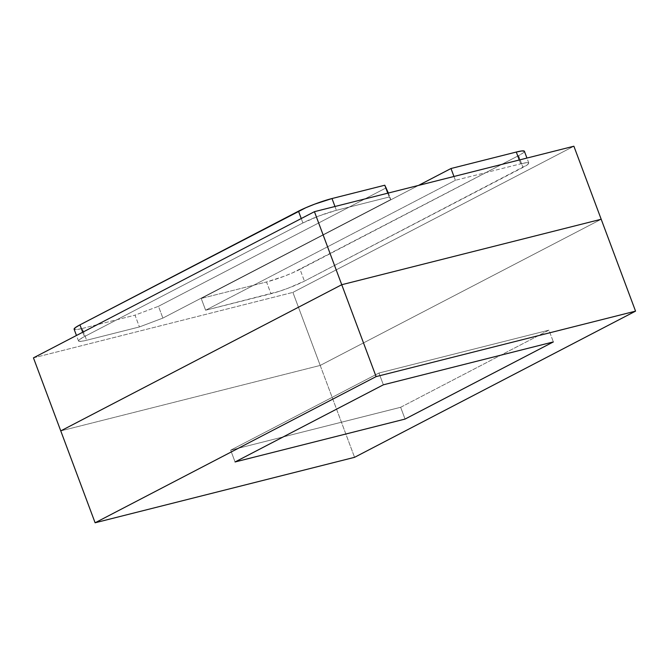 <?xml version="1.0" encoding="UTF-8"?>
<svg xmlns="http://www.w3.org/2000/svg" width="669" height="669" viewBox="0 0 669 669"><rect width="100%" height="100%" fill="white"/><g stroke="black" fill="none" stroke-linecap="round" stroke-linejoin="round"><path stroke-width="0.5" stroke-dasharray="3.35 2.51" d="M524.412 151.294A25.33 2.952 159.5 0 1 518.575 155.643L522.982 167.426L518.575 155.643L300.03 269.339L304.437 281.122L300.03 269.339A25.33 2.952 159.5 0 1 266.53 281.975L270.937 293.758L205.626 310.232L455.388 180.296L520.699 163.821A25.33 2.952 -20.5 0 1 528.811 163.069A25.33 2.952 -20.5 0 1 522.982 167.426L304.437 281.122A25.33 2.952 -20.5 0 1 270.937 293.758L266.53 281.975L201.218 298.449L205.626 310.232L201.218 298.449L418.485 185.43L201.218 298.449L266.53 281.975L283.756 276.406L292.696 272.793L518.575 155.643L523.191 152.883L524.379 151.227M455.388 180.296L453.958 176.474L455.388 180.296L205.626 310.232L278.973 291.408L288.155 288.188L304.437 281.122L527.598 164.666L528.778 163.002L526.361 162.709L520.699 163.821L519.269 160L520.699 163.821L455.388 180.296M82.228 328.471L76.575 329.583L74.125 329.232A25.33 2.952 159.5 0 0 82.228 328.471L86.635 340.253A25.33 2.952 -20.5 0 1 78.524 341.006A25.33 2.952 -20.5 0 1 84.353 336.649L302.898 222.953L301.251 218.537L302.898 222.953A25.33 2.952 -20.5 0 1 336.398 210.317L389.182 197.004L390.788 199.529L162.876 318.093L139.42 326.94L86.635 340.253L82.228 328.471L135.013 315.158L82.228 328.471M386.381 187.746L158.469 306.31L135.013 315.158L139.42 326.94L135.013 315.158L158.469 306.31L162.876 318.093L158.469 306.31L386.381 187.746M82.705 332.234L84.353 336.649L82.705 332.234M388.355 193.032L390.788 199.529L388.355 193.032M387.761 193.182L389.182 197.004L387.761 193.182M334.977 206.495L336.398 210.317L334.977 206.495M302.898 222.953L319.18 215.886L336.398 210.317L389.182 197.004L390.788 199.529L162.876 318.093L139.42 326.94L86.635 340.253L80.974 341.366L78.557 341.065L79.745 339.409L84.353 336.649L302.898 222.953M400.647 407.287L548.948 330.143L378.963 373.026L230.663 450.178L400.647 407.287L548.948 330.143L553.355 341.918L548.948 330.143L378.963 373.026L230.663 450.178L400.647 407.287L405.054 419.07L400.647 407.287L405.054 419.07L400.647 407.287L548.948 330.143L378.963 373.026L383.37 384.809L378.963 373.026L383.37 384.809L378.963 373.026L230.663 450.178L235.07 461.961L230.663 450.178L235.07 461.961L230.663 450.178L400.647 407.287L548.948 330.143L553.355 341.918L548.948 330.143L378.963 373.026L230.663 450.178L400.647 407.287M60.762 430.895L320.208 365.433L601.197 219.256L320.208 365.433L601.197 219.256L320.208 365.433L354.562 457.32L292.897 292.395L573.885 146.218L292.897 292.395L320.208 365.433L60.762 430.895M33.45 357.856L292.897 292.395L33.45 357.856M528.811 163.069L526.938 158.06M78.524 341.006L76.458 335.478"/><path stroke-width="1" d="M450.99 168.513L418.485 185.43L450.99 168.513L453.958 176.474L450.99 168.513L516.292 152.039L450.99 168.513M524.379 151.227L521.954 150.926L516.292 152.039L519.269 160L516.292 152.039A25.33 2.952 159.5 0 1 524.412 151.294L526.938 158.06M74.15 329.29L75.338 327.634L79.945 324.866L305.833 207.725L314.773 204.112L332 198.534L384.784 185.221L388.355 193.032L384.784 185.221L387.761 193.182L384.784 185.221L332 198.534L334.977 206.495L332 198.534A25.33 2.952 159.5 0 0 298.491 211.17L79.945 324.866L82.705 332.234L79.945 324.866A25.33 2.952 159.5 0 0 74.117 329.223L76.458 335.478M301.251 218.537L298.491 211.17L301.251 218.537M553.355 341.918L405.054 419.07L235.07 461.961L383.37 384.809L553.355 341.918L383.37 384.809L235.07 461.961L405.054 419.07L553.355 341.918L405.054 419.07L235.07 461.961L383.37 384.809L553.355 341.918L405.054 419.07L235.07 461.961L383.37 384.809L553.355 341.918M341.742 284.718L60.762 430.895L95.115 522.782L376.103 376.605L341.742 284.718L60.762 430.895L33.45 357.856L60.762 430.895L341.742 284.718L376.103 376.605L635.55 311.144L601.197 219.256L341.742 284.718L314.438 211.68L33.45 357.856L314.438 211.68L341.742 284.718L601.197 219.256L341.742 284.718L60.762 430.895L95.115 522.782L354.562 457.32L95.115 522.782L376.103 376.605L635.55 311.144L354.562 457.32L635.55 311.144L573.885 146.218L314.438 211.68L573.885 146.218L601.197 219.256L341.742 284.718"/></g></svg>
